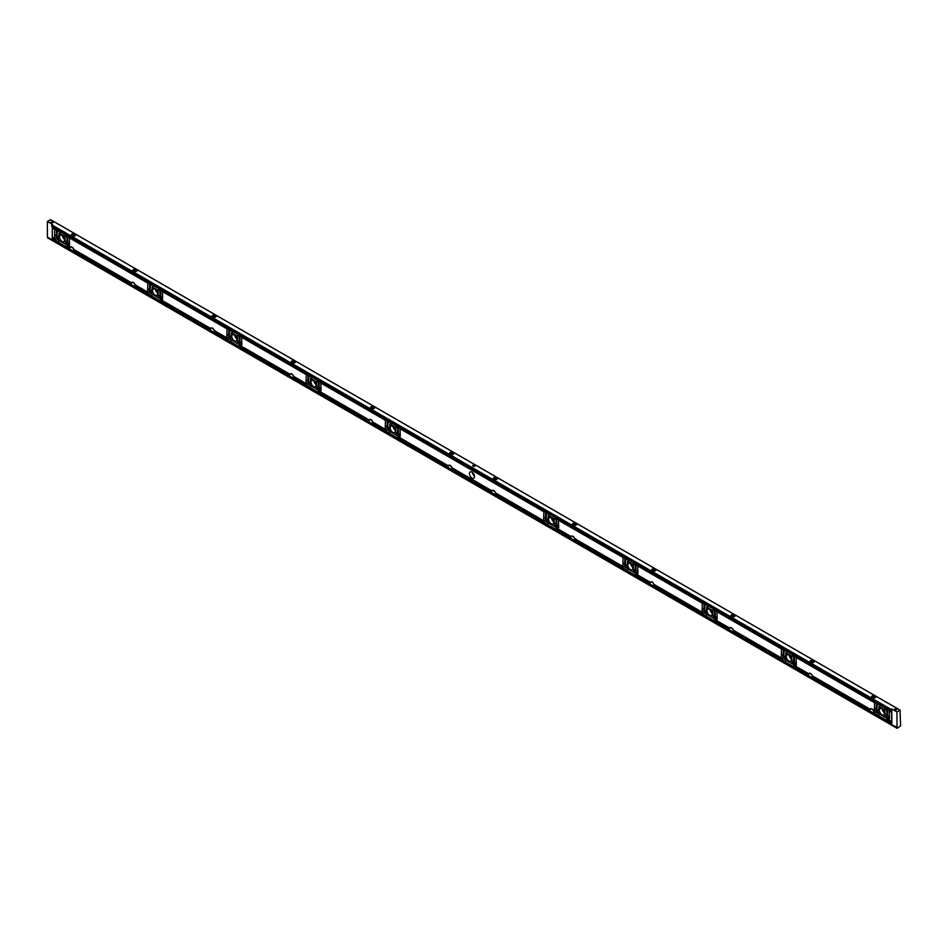 <?xml version="1.0" encoding="UTF-8"?>
<svg xmlns="http://www.w3.org/2000/svg" width="948" height="948" viewBox="0 0 948 948"><rect width="100%" height="100%" fill="white"/><g stroke="black" fill="none" stroke-linecap="round" stroke-linejoin="round"><path stroke-width="1.42" d="M900.15 715.515L900.126 710.159L896.962 711.96L891.807 708.986L890.859 709.803L890.883 710.834L891.535 710.502L891.606 724.604L897.092 727.495L897.14 728.337L900.6 725.86L900.221 715.55M793.192 655.743L794.365 656.419A1.256 0.723 -120 0 0 794.353 656.573L794.554 663.197A2.263 1.315 60 0 1 794.08 664.299A2.263 1.315 60 0 1 792.955 664.192L784.707 659.429A2.263 1.315 60 0 1 783.107 656.585L783.309 650.198A1.256 0.723 -120 0 0 783.297 650.032L784.292 650.612A2.524 1.458 -120 0 0 783.984 651.513L783.818 657.023A1.256 0.723 -120 0 0 785.596 658.125L785.821 652.71L791.699 656.028L792.066 661.858A1.256 0.723 -120 0 0 793.843 662.818L793.677 657.094A2.524 1.458 -120 0 0 793.369 655.85L793.132 655.672A2.524 1.458 -120 0 0 791.77 654.156L785.655 650.624A2.524 1.458 -120 0 0 784.387 650.494A2.524 1.458 -120 0 0 784.292 650.565L783.178 649.961M783.226 649.973L783.143 649.901A1.256 0.723 -120 0 0 781.436 648.918L781.531 649.013A1.256 0.723 -120 0 0 781.519 649.096L781.33 655.483A4.787 2.761 -120 0 0 781.97 658.291L781.97 658.599A4.787 2.761 -120 0 0 783.96 661.123L793.464 666.61A4.787 2.761 -120 0 0 795.23 666.551A4.787 2.761 -120 0 0 795.455 666.385L795.692 666.207A4.787 2.761 -120 0 0 796.332 664.157L796.142 657.533A1.256 0.723 -120 0 0 796.13 657.438L874.601 702.752A1.256 0.723 -120 0 0 874.601 702.824L874.4 709.223A4.787 2.761 -120 0 0 875.04 712.019L875.04 712.339A4.787 2.761 -120 0 0 877.03 714.863L886.534 720.35A4.787 2.761 -120 0 0 888.3 720.29A4.787 2.761 -120 0 0 888.537 720.125L888.774 719.947A4.787 2.761 -120 0 0 889.414 717.885L889.212 711.273A1.256 0.723 -120 0 0 889.212 711.178L891.606 712.564M713.927 609.943A2.524 1.458 -120 0 0 712.564 608.426L706.438 604.883A2.524 1.458 -120 0 0 705.182 604.765A2.524 1.458 -120 0 0 705.075 604.836L705.075 604.871A2.524 1.458 -120 0 0 704.779 605.772L704.613 611.294A1.256 0.723 -120 0 0 706.39 612.396L706.615 606.969L712.683 610.63L713.915 609.92L715.065 610.595A1.256 0.723 -120 0 1 716.771 611.579L781.436 648.918L716.925 611.709A1.256 0.723 -120 0 1 716.925 611.804L717.126 618.416A4.787 2.761 -120 0 1 716.487 620.478L729.569 628.026A2.88 1.671 60 0 1 729.96 627.612A2.88 1.671 60 0 1 733.242 630.147L733.183 630.432A2.88 1.671 60 0 1 733.325 631.356L784.079 661.206M796.012 657.379L874.601 702.752L795.988 657.32A1.256 0.723 -120 0 0 794.282 656.336L793.251 655.767M796.059 657.379L874.518 702.658A1.256 0.723 -120 0 1 876.225 703.641L877.362 704.34A2.524 1.458 -120 0 0 877.066 705.241L876.9 710.763A1.256 0.723 -120 0 0 878.678 711.865L878.903 706.438L884.78 709.768L885.136 715.598A1.256 0.723 -120 0 0 886.913 716.546L886.747 710.834A2.524 1.458 -120 0 0 886.439 709.59L887.435 710.159A1.256 0.723 -120 0 0 887.435 710.313L887.624 716.937A2.263 1.315 60 0 1 887.162 718.039A2.263 1.315 60 0 1 886.025 717.92L877.789 713.169A2.263 1.315 60 0 1 876.177 710.325L876.379 703.926A1.256 0.723 -120 0 0 876.379 703.772L877.362 704.34M791.39 659.512A3.614 2.086 -120 0 0 789.814 655.874A3.614 2.086 -120 0 0 787.03 654.902A3.614 2.086 -120 0 0 787.03 659.073A3.614 2.086 -120 0 0 790.632 661.159A3.614 2.086 -120 0 0 791.39 659.512M714.045 610.026L715.148 610.69A1.256 0.723 -120 0 0 715.148 610.844L715.337 617.468A2.263 1.315 60 0 1 714.875 618.57A2.263 1.315 60 0 1 713.737 618.452L705.502 613.7A2.263 1.315 60 0 1 703.89 610.856L704.091 604.457A1.256 0.723 -120 0 0 704.091 604.303L703.973 604.231M713.986 610.014L714.152 610.109A2.524 1.458 -120 0 1 714.46 611.365L714.626 617.077A1.256 0.723 -120 0 1 712.849 616.129L714.567 615.134M704.009 604.243L703.937 604.172A1.256 0.723 -120 0 0 702.231 603.189L702.314 603.284A1.256 0.723 -120 0 0 702.314 603.355L702.113 609.754A4.787 2.761 -120 0 0 702.752 612.55L702.752 612.87A4.787 2.761 -120 0 0 704.743 615.394L714.247 620.881A4.787 2.761 -120 0 0 716.013 620.822A4.787 2.761 -120 0 0 716.25 620.656L716.487 620.478M634.828 564.297L635.895 564.913A1.256 0.723 -120 0 1 637.554 565.849L702.231 603.189L637.708 565.98A1.256 0.723 -120 0 1 637.708 566.063L637.909 572.687A4.787 2.761 -120 0 1 637.269 574.749L650.352 582.297A2.88 1.671 60 0 1 650.743 581.882A2.88 1.671 60 0 1 654.025 584.418L653.978 584.703A2.88 1.671 60 0 1 654.108 585.627L704.862 615.477M712.173 613.783A3.614 2.086 -120 0 0 710.597 610.145A3.614 2.086 -120 0 0 707.812 609.173A3.614 2.086 -120 0 0 707.812 613.344A3.614 2.086 -120 0 0 711.427 615.43A3.614 2.086 -120 0 0 712.173 613.783M712.683 610.63L712.849 616.129M634.769 564.273L635.942 564.961A1.256 0.723 -120 0 0 635.93 565.103L636.132 571.727A2.263 1.315 60 0 1 635.658 572.829A2.263 1.315 60 0 1 634.52 572.722L626.284 567.959A2.263 1.315 60 0 1 624.685 565.126L624.874 558.728A1.256 0.723 -120 0 0 624.874 558.573L625.87 559.142A2.524 1.458 -120 0 0 625.562 560.043L625.396 565.565A1.256 0.723 -120 0 0 627.173 566.667L627.54 561.252L633.276 564.57L633.631 570.388A1.256 0.723 -120 0 0 635.421 571.348L635.243 565.636A2.524 1.458 -120 0 0 634.947 564.38L634.71 564.202A2.524 1.458 -120 0 0 633.347 562.685L627.232 559.154A2.524 1.458 -120 0 0 625.964 559.036A2.524 1.458 -120 0 0 625.87 559.095L624.72 558.443A1.256 0.723 -120 0 0 623.014 557.46L623.109 557.543A1.256 0.723 -120 0 0 623.097 557.625L622.895 564.024A4.787 2.761 -120 0 0 623.547 566.821L623.535 567.129A4.787 2.761 -120 0 0 625.538 569.653L635.042 575.14A4.787 2.761 -120 0 0 636.807 575.081A4.787 2.761 -120 0 0 637.032 574.926L637.269 574.749M555.623 518.568L556.677 519.172A1.256 0.723 -120 0 1 558.348 520.12L623.061 557.495L558.49 520.239A1.256 0.723 -120 0 1 558.502 520.334L558.692 526.958A4.787 2.761 -120 0 1 558.052 529.008L571.134 536.568A2.88 1.671 60 0 1 571.537 536.153A2.88 1.671 60 0 1 574.808 538.689L574.761 538.974A2.88 1.671 60 0 1 574.903 539.898L625.656 569.748M624.803 558.502L625.87 559.095M632.956 568.042A3.614 2.086 -120 0 0 631.38 564.404A3.614 2.086 -120 0 0 628.595 563.444A3.614 2.086 -120 0 0 628.595 567.615A3.614 2.086 -120 0 0 632.209 569.701A3.614 2.086 -120 0 0 632.956 568.042M555.552 518.544L556.725 519.22A1.256 0.723 -120 0 0 556.725 519.374L556.914 525.998A2.263 1.315 60 0 1 556.452 527.1A2.263 1.315 60 0 1 555.315 526.993L547.067 522.23A2.263 1.315 60 0 1 545.467 519.386L545.669 512.998A1.256 0.723 -120 0 0 545.657 512.832L546.652 513.413A2.524 1.458 -120 0 0 546.356 514.314L546.178 519.824A1.256 0.723 -120 0 0 547.968 520.926L548.181 515.511L554.059 518.829L554.426 524.659A1.256 0.723 -120 0 0 556.203 525.619L556.038 519.895A2.524 1.458 -120 0 0 555.729 518.651L555.492 518.473A2.524 1.458 -120 0 0 554.13 516.956L548.015 513.425A2.524 1.458 -120 0 0 546.759 513.295A2.524 1.458 -120 0 0 546.652 513.366L545.515 512.702A1.256 0.723 -120 0 0 543.808 511.719L543.891 511.813A1.256 0.723 -120 0 0 543.879 511.896L543.69 518.283A4.787 2.761 -120 0 0 544.33 521.092L544.33 521.4A4.787 2.761 -120 0 0 546.321 523.924L555.824 529.411A4.787 2.761 -120 0 0 557.59 529.351A4.787 2.761 -120 0 0 557.815 529.185L558.052 529.008M317.864 381.274A2.524 1.458 -120 0 0 316.49 379.757L310.375 376.226A2.524 1.458 -120 0 0 309.119 376.095A2.524 1.458 -120 0 0 309.012 376.166L309.012 376.214A2.524 1.458 -120 0 0 308.716 377.114L308.538 382.625A1.256 0.723 -120 0 0 310.328 383.727L310.541 378.311L316.62 381.973L317.853 381.262L319.002 381.937A1.256 0.723 -120 0 1 320.708 382.921L385.374 420.26A1.256 0.723 -120 0 1 387.08 421.244L388.23 421.919A2.524 1.458 -120 0 1 388.325 421.836A2.524 1.458 -120 0 1 389.592 421.955L395.707 425.486A2.524 1.458 -120 0 1 397.07 427.003L398.207 427.666A1.256 0.723 -120 0 1 399.914 428.65L543.808 511.719L400.068 428.78A1.256 0.723 -120 0 1 400.08 428.863L400.269 435.488A4.787 2.761 -120 0 1 399.629 437.549L448.179 465.883A2.88 1.671 -120 0 0 448.037 466.653L448.155 467.625M546.641 513.401L545.515 512.702L546.652 513.366M553.75 522.312A3.614 2.086 -120 0 0 552.174 518.674A3.614 2.086 -120 0 0 549.39 517.703A3.614 2.086 -120 0 0 549.39 521.874A3.614 2.086 -120 0 0 553.004 523.96A3.614 2.086 -120 0 0 553.75 522.312M491.609 492.356L452.113 469.011A2.88 1.671 -120 0 0 451.983 468.087L452.03 467.802A2.88 1.671 -120 0 0 448.76 465.267A2.88 1.671 -120 0 0 448.357 465.681M491.728 492.77L491.609 491.811A2.88 1.671 60 0 1 491.739 491.04L491.929 490.827A2.88 1.671 60 0 1 492.32 490.424A2.88 1.671 60 0 1 495.603 492.948L495.543 493.233A2.88 1.671 60 0 1 495.686 494.157L546.439 524.007M471.986 478.053A3.614 2.086 60 0 1 469.616 474.865A3.614 2.086 60 0 1 470.172 471.974A3.614 2.086 60 0 1 473.787 474.059A3.614 2.086 60 0 1 473.787 478.23A3.614 2.086 60 0 1 471.986 478.053M149.523 284.104L150.59 284.744A2.524 1.458 -120 0 0 150.294 285.644L150.116 291.166A1.256 0.723 -120 0 0 151.905 292.268L152.118 286.841L158.198 290.503L159.43 289.804A2.524 1.458 -120 0 0 158.067 288.287L151.953 284.756A2.524 1.458 -120 0 0 150.685 284.637A2.524 1.458 -120 0 0 150.59 284.696L149.452 284.044A1.256 0.723 -120 0 0 147.746 283.061L147.829 283.144A1.256 0.723 -120 0 0 147.817 283.227L147.627 289.626A4.787 2.761 -120 0 0 148.267 292.422L148.267 292.731A4.787 2.761 -120 0 0 150.258 295.255L159.762 300.741A4.787 2.761 -120 0 0 161.527 300.682A4.787 2.761 -120 0 0 161.752 300.528L161.989 300.35A4.787 2.761 -120 0 0 162.629 298.288L162.44 291.664A1.256 0.723 -120 0 0 162.428 291.581L227.034 328.885A1.256 0.723 -120 0 0 227.034 328.956L226.833 335.355A4.787 2.761 -120 0 0 227.473 338.152L227.473 338.472A4.787 2.761 -120 0 0 229.475 340.996L238.979 346.482A4.787 2.761 -120 0 0 240.733 346.423A4.787 2.761 -120 0 0 240.97 346.257L241.207 346.079A4.787 2.761 -120 0 0 241.847 344.017L241.645 337.405A1.256 0.723 -120 0 0 241.645 337.31L306.251 374.614A1.256 0.723 -120 0 0 306.251 374.697L306.05 381.084A4.787 2.761 -120 0 0 306.69 383.893L306.69 384.201A4.787 2.761 -120 0 0 308.681 386.725L318.184 392.211A4.787 2.761 -120 0 0 319.95 392.152A4.787 2.761 -120 0 0 320.187 391.986L320.424 391.808A4.787 2.761 -120 0 0 321.064 389.758L320.862 383.134A1.256 0.723 -120 0 0 320.862 383.039L385.469 420.343A1.256 0.723 -120 0 0 385.457 420.426L385.267 426.825A4.787 2.761 -120 0 0 385.907 429.622L385.907 429.93A4.787 2.761 -120 0 0 387.898 432.454L397.402 437.94A4.787 2.761 -120 0 0 399.167 437.881A4.787 2.761 -120 0 0 399.392 437.727L399.629 437.549M147.781 283.096L69.358 237.841A1.256 0.723 60 0 1 69.358 237.936L69.559 244.548A4.787 2.761 60 0 1 68.92 246.61L68.683 246.788A4.787 2.761 60 0 1 68.446 246.954A4.787 2.761 60 0 1 66.692 247.013L57.188 241.527A4.787 2.761 60 0 1 55.185 239.003L55.185 238.683A4.787 2.761 60 0 1 54.546 235.886L54.747 229.487A1.256 0.723 60 0 1 54.747 229.416L54.664 229.321A1.256 0.723 60 0 1 56.37 230.305L57.508 230.968A2.524 1.458 60 0 1 57.615 230.897A2.524 1.458 60 0 1 58.871 231.016L64.997 234.559A2.524 1.458 60 0 1 66.36 236.076L67.498 236.727A1.256 0.723 60 0 1 69.204 237.711L147.758 283.096M228.741 329.845L229.807 330.473A2.524 1.458 -120 0 0 229.499 331.373L229.333 336.896A1.256 0.723 -120 0 0 231.111 337.998L231.336 332.57L237.403 336.232L238.647 335.545A2.524 1.458 -120 0 0 237.284 334.028L231.158 330.485A2.524 1.458 -120 0 0 229.902 330.366A2.524 1.458 -120 0 0 229.795 330.437L228.658 329.774A1.256 0.723 -120 0 0 226.951 328.79L162.286 291.451A1.256 0.723 -120 0 0 160.579 290.467L160.662 290.562A1.256 0.723 -120 0 0 160.65 290.704L160.852 297.328A2.263 1.315 60 0 1 160.378 298.43A2.263 1.315 60 0 1 159.252 298.324L151.005 293.56A2.263 1.315 60 0 1 149.405 290.728L149.606 284.329A1.256 0.723 -120 0 0 149.594 284.175L150.59 284.744M159.43 289.804L159.667 289.981A2.524 1.458 -120 0 1 159.975 291.237L160.141 296.949A1.256 0.723 -120 0 1 158.363 295.989L160.082 294.994M226.999 328.838L162.357 291.522L226.963 328.838M131.191 284.27L73.873 250.639A2.88 1.671 -120 0 0 73.743 249.715L73.79 249.431A2.88 1.671 -120 0 0 70.519 246.895A2.88 1.671 -120 0 0 70.116 247.309L69.939 247.511A2.88 1.671 -120 0 0 69.796 248.281L69.915 249.241M150.377 295.349L135.268 286.083A2.88 1.671 -120 0 0 135.126 285.158L135.185 284.874A2.88 1.671 -120 0 0 131.902 282.338A2.88 1.671 -120 0 0 131.511 282.753L131.322 282.954A2.88 1.671 -120 0 0 131.191 283.725L131.31 284.684M229.594 341.079L214.485 331.812A2.88 1.671 -120 0 0 214.343 330.888L214.39 330.603A2.88 1.671 -120 0 0 211.12 328.067A2.88 1.671 -120 0 0 210.717 328.482L210.539 328.683A2.88 1.671 -120 0 0 210.397 329.454L210.515 330.425M309.001 376.202L307.875 375.503A1.256 0.723 -120 0 0 306.168 374.519L241.491 337.18A1.256 0.723 -120 0 0 239.785 336.196L239.88 336.291A1.256 0.723 -120 0 0 239.868 336.445L240.069 343.069A2.263 1.315 60 0 1 239.595 344.171A2.263 1.315 60 0 1 238.458 344.053L230.222 339.301A2.263 1.315 60 0 1 228.622 336.457L228.812 330.058A1.256 0.723 -120 0 0 228.812 329.904L229.807 330.473M238.647 335.545L238.884 335.722A2.524 1.458 -120 0 1 239.18 336.967L239.358 342.678A1.256 0.723 -120 0 1 237.569 341.73L239.299 340.735M241.527 337.239L306.251 374.614L241.574 337.251M157.688 293.643A3.614 2.086 -120 0 0 156.112 290.005A3.614 2.086 -120 0 0 153.327 289.045A3.614 2.086 -120 0 0 153.327 293.216A3.614 2.086 -120 0 0 156.941 295.302A3.614 2.086 -120 0 0 157.688 293.643M158.198 290.503L158.363 295.989M308.799 386.808L293.69 377.541A2.88 1.671 -120 0 0 293.56 376.617L293.607 376.332A2.88 1.671 -120 0 0 290.325 373.796A2.88 1.671 -120 0 0 289.934 374.211L289.744 374.424A2.88 1.671 -120 0 0 289.614 375.183L289.733 376.155M317.983 381.369L319.085 382.02A1.256 0.723 -120 0 0 319.085 382.174L319.275 388.799A2.263 1.315 60 0 1 318.812 389.901A2.263 1.315 60 0 1 317.675 389.794L309.439 385.03A2.263 1.315 60 0 1 307.827 382.186L308.029 375.799A1.256 0.723 -120 0 0 308.017 375.633L309.012 376.214M319.038 381.973L318.09 381.452A2.524 1.458 -120 0 1 318.398 382.696L318.564 388.419A1.256 0.723 -120 0 1 316.786 387.459L318.504 386.464M385.421 420.296L320.779 382.98M236.893 339.384A3.614 2.086 -120 0 0 235.317 335.746A3.614 2.086 -120 0 0 232.533 334.774A3.614 2.086 -120 0 0 232.533 338.946A3.614 2.086 -120 0 0 236.147 341.031A3.614 2.086 -120 0 0 236.893 339.384M237.403 336.232L237.569 341.73M388.016 432.549L372.908 423.282A2.88 1.671 -120 0 0 372.765 422.346L372.825 422.073A2.88 1.671 -120 0 0 369.542 419.537A2.88 1.671 -120 0 0 369.151 419.952L368.962 420.154A2.88 1.671 -120 0 0 368.831 420.924L368.95 421.884M398.255 427.714L398.302 427.761A1.256 0.723 -120 0 0 398.29 427.904L398.492 434.528A2.263 1.315 60 0 1 398.018 435.63A2.263 1.315 60 0 1 396.892 435.523L388.644 430.759A2.263 1.315 60 0 1 387.045 427.927L387.246 421.528A1.256 0.723 -120 0 0 387.234 421.374L388.23 421.943A2.524 1.458 -120 0 0 387.922 422.844L387.756 428.366A1.256 0.723 -120 0 0 389.533 429.468L389.901 424.052L395.636 427.37L395.991 433.189A1.256 0.723 -120 0 0 397.781 434.148L397.603 428.437A2.524 1.458 -120 0 0 397.307 427.181L397.188 427.098M316.111 385.113A3.614 2.086 -120 0 0 314.535 381.475A3.614 2.086 -120 0 0 311.75 380.504A3.614 2.086 -120 0 0 311.75 384.675A3.614 2.086 -120 0 0 315.364 386.76A3.614 2.086 -120 0 0 316.111 385.113M316.62 381.973L316.786 387.459M808.573 675.711L808.454 674.739A2.88 1.671 60 0 1 808.597 673.969L808.774 673.767A2.88 1.671 60 0 1 809.177 673.353A2.88 1.671 60 0 1 812.448 675.888L812.4 676.173A2.88 1.671 60 0 1 812.531 677.097L869.968 711.154M877.149 714.946L873.926 712.54A2.88 1.671 -120 0 0 873.783 711.616L873.843 711.332A2.88 1.671 -120 0 0 870.56 708.796A2.88 1.671 -120 0 0 870.169 709.211L869.98 709.412A2.88 1.671 -120 0 0 869.849 710.182L812.531 677.619M733.325 631.889L784.624 661.538L786.496 660.46M796.332 664.406A4.787 2.761 60 0 1 796.237 664.347L792.86 666.302L808.454 675.26L793.358 666.562M869.968 710.822L812.649 677.725L812.649 678.507A1.173 0.675 60 0 1 812.531 678.946L869.612 711.901L812.555 678.958M808.573 675.379L733.444 631.996L733.444 632.778A1.173 0.675 60 0 1 733.314 633.217L808.229 676.457L733.337 633.228M654.108 586.16L705.407 615.809L707.279 614.731M729.368 629.97L729.249 629.01A2.88 1.671 60 0 1 729.379 628.24L729.569 628.026M717.126 618.665A4.787 2.761 60 0 1 717.02 618.617L713.643 620.561L729.249 629.531L714.14 620.833M729.368 629.638L654.227 586.267L654.227 587.049A1.173 0.675 60 0 1 654.108 587.476L729.012 630.728L654.132 587.487M574.903 540.419L626.19 570.08L628.062 568.99M650.15 584.241L650.032 583.269A2.88 1.671 60 0 1 650.162 582.51L650.352 582.297M637.909 572.936A4.787 2.761 60 0 1 637.814 572.876L634.437 574.832L650.032 583.802M650.15 583.909L575.021 540.526L575.021 541.308A1.173 0.675 60 0 1 574.891 541.746L649.89 585.082M495.686 494.69L546.984 524.339L548.856 523.26M570.933 538.511L570.815 537.54A2.88 1.671 60 0 1 570.957 536.769L571.134 536.568M558.704 527.207A4.787 2.761 60 0 1 558.597 527.147L555.22 529.103L570.815 538.061M570.933 538.18L495.804 494.797L495.804 495.579A1.173 0.675 60 0 1 495.686 496.017L570.684 539.353M452.137 470.872L491.372 493.529L452.113 470.86A1.173 0.675 -120 0 0 452.232 470.421L452.232 469.639L491.728 492.439M135.268 286.604L150.922 295.681L152.794 294.591M162.629 298.537A4.787 2.761 60 0 1 162.535 298.478L159.157 300.433L210.397 329.987M210.266 331.267L135.268 287.931A1.173 0.675 -120 0 0 135.386 287.493L135.386 286.711L210.515 330.094M214.485 332.333L230.127 341.41L231.999 340.332M241.847 344.266A4.787 2.761 60 0 1 241.752 344.219L238.375 346.162L289.614 375.716M213.667 333.234L214.118 333.506A1.173 0.675 -120 0 0 214.509 333.613L214.473 333.66A1.173 0.675 -120 0 0 214.603 333.234L214.603 332.44L289.733 375.823M293.69 378.074L309.344 387.139L311.217 386.061M321.064 390.007A4.787 2.761 60 0 1 320.957 389.948L317.58 391.903L368.831 421.445L318.078 392.164M292.885 378.975L293.335 379.236A1.173 0.675 -120 0 0 293.714 379.354L293.69 379.39A1.173 0.675 -120 0 0 293.809 378.963L293.809 378.181L368.95 421.552M372.908 423.803L388.55 432.881L390.434 431.79M400.269 435.736A4.787 2.761 60 0 1 400.175 435.677L396.797 437.632L448.037 467.174L397.283 437.905M372.92 425.142L447.811 468.371L372.896 425.131A1.173 0.675 -120 0 0 373.026 424.692L373.026 423.91L448.155 467.293M889.141 711.119L889.058 711.047A1.256 0.723 -120 0 0 887.352 710.064L886.214 709.412A2.524 1.458 -120 0 0 884.851 707.895L878.725 704.352A2.524 1.458 -120 0 0 877.469 704.234A2.524 1.458 -120 0 0 877.362 704.305L876.308 703.712M879.353 710.301A3.614 2.086 60 0 1 880.1 708.642A3.614 2.086 60 0 1 883.714 710.727A3.614 2.086 60 0 1 883.714 714.899A3.614 2.086 60 0 1 880.929 713.927A3.614 2.086 60 0 1 879.353 710.301M57.307 241.61L52.235 238.659L52.353 228.018M69.796 248.803L66.087 246.693L69.465 244.75A4.787 2.761 -120 0 0 69.559 244.797M59.712 240.863L57.84 241.941L52.235 238.659M57.52 231.004L56.525 230.435A1.256 0.723 60 0 1 56.525 230.589L56.335 236.988A2.263 1.315 -120 0 0 57.935 239.832L66.17 244.584A2.263 1.315 -120 0 0 67.308 244.703A2.263 1.315 -120 0 0 67.782 243.6L67.581 236.976A1.256 0.723 60 0 1 67.581 236.822L66.597 236.242A2.524 1.458 60 0 1 66.893 237.498L67.071 243.209A1.256 0.723 60 0 1 65.282 242.261L64.926 236.431L59.049 233.101L58.823 238.529A1.256 0.723 60 0 1 57.046 237.427L57.212 231.904A2.524 1.458 60 0 1 57.52 231.004L56.453 230.376M65.116 236.763L66.479 236.159M67.545 236.775L66.36 236.076M52.353 228.03L54.747 229.416L52.259 227.97L52.235 226.643M52.259 227.97L54.664 229.321L52.235 227.911M59.499 236.964A3.614 2.086 60 0 1 60.245 235.305A3.614 2.086 60 0 1 63.86 237.391A3.614 2.086 60 0 1 63.86 241.562A3.614 2.086 60 0 1 61.075 240.591A3.614 2.086 60 0 1 59.499 236.964M395.328 430.842A3.614 2.086 -120 0 0 393.74 427.204A3.614 2.086 -120 0 0 390.955 426.245A3.614 2.086 -120 0 0 390.955 430.416A3.614 2.086 -120 0 0 394.569 432.501A3.614 2.086 -120 0 0 395.328 430.842M73.067 252.061L73.517 252.322A1.173 0.675 -120 0 0 73.908 252.441L73.873 252.488A1.173 0.675 -120 0 0 73.991 252.049L73.991 251.267L131.31 284.353M69.654 250.094L52.377 240.105L69.571 249.999L52.377 240.105L52.353 238.766L69.915 248.909M890.883 710.834L51.619 226.288L52.555 224.439L47.4 221.465L47.4 237.059L52.353 239.927M889.414 718.134A4.787 2.761 60 0 1 889.319 718.086L885.93 720.03L891.487 723.206L886.427 720.302M873.926 713.062L877.694 715.278L879.566 714.2M873.949 714.401L891.606 724.604L873.926 714.389A1.173 0.675 -120 0 0 874.044 713.951L874.044 713.169L891.606 723.312M812.566 678.898A1.173 0.675 60 0 1 812.175 678.792L811.725 678.519M733.349 633.169A1.173 0.675 60 0 1 732.97 633.051L732.508 632.79M654.132 587.428A1.173 0.675 60 0 1 653.753 587.322L653.302 587.061M574.926 541.699A1.173 0.675 60 0 1 574.535 541.592L574.085 541.32M495.709 495.97A1.173 0.675 60 0 1 495.33 495.851L494.868 495.591M451.307 470.433L451.758 470.706A1.173 0.675 -120 0 0 452.149 470.812M372.09 424.704L372.552 424.965A1.173 0.675 -120 0 0 372.931 425.083M134.45 287.505L134.912 287.765A1.173 0.675 -120 0 0 135.291 287.884M47.554 237.154L897.116 728.277L47.554 237.794M873.108 713.962L873.57 714.235A1.173 0.675 -120 0 0 873.949 714.342M796.237 664.347L795.123 663.707M889.319 718.086L888.193 717.435M68.339 244.098L69.465 244.75M162.535 298.478L161.421 297.838M241.752 344.219L240.626 343.567M320.957 389.948L319.843 389.308M400.175 435.677L399.061 435.037M558.597 527.147L557.483 526.507M637.814 572.876L636.7 572.236M717.02 618.617L715.906 617.966M50.588 219.723L47.4 221.465M810.753 662.249A2.133 1.232 180 0 1 810.125 661.384A2.133 1.232 180 0 1 812.258 660.152A2.133 1.232 180 0 1 814.391 661.384A2.133 1.232 180 0 1 813.076 662.522A2.133 1.232 180 0 1 810.753 662.249M731.536 616.52A2.133 1.232 180 0 1 730.92 615.655A2.133 1.232 180 0 1 733.041 614.423A2.133 1.232 180 0 1 735.174 615.655A2.133 1.232 180 0 1 733.859 616.793A2.133 1.232 180 0 1 731.536 616.52M652.331 570.791A2.133 1.232 180 0 1 651.703 569.914A2.133 1.232 180 0 1 653.836 568.693A2.133 1.232 180 0 1 655.957 569.914A2.133 1.232 180 0 1 654.641 571.052A2.133 1.232 180 0 1 652.331 570.791M573.113 525.05A2.133 1.232 180 0 1 572.497 524.185A2.133 1.232 180 0 1 574.618 522.952A2.133 1.232 180 0 1 576.751 524.185A2.133 1.232 180 0 1 575.436 525.322A2.133 1.232 180 0 1 573.113 525.05M493.908 479.321A2.133 1.232 180 0 1 493.28 478.456A2.133 1.232 180 0 1 495.413 477.223A2.133 1.232 180 0 1 497.534 478.456A2.133 1.232 180 0 1 496.219 479.593A2.133 1.232 180 0 1 493.908 479.321M133.49 271.235A2.133 1.232 180 0 1 132.862 270.37A2.133 1.232 180 0 1 134.995 269.137A2.133 1.232 180 0 1 137.116 270.37A2.133 1.232 180 0 1 135.801 271.507A2.133 1.232 180 0 1 133.49 271.235M212.696 316.976A2.133 1.232 180 0 1 212.079 316.099A2.133 1.232 180 0 1 214.201 314.866A2.133 1.232 180 0 1 216.334 316.099A2.133 1.232 180 0 1 215.018 317.236A2.133 1.232 180 0 1 212.696 316.976M291.913 362.705A2.133 1.232 180 0 1 291.285 361.84A2.133 1.232 180 0 1 293.418 360.607A2.133 1.232 180 0 1 295.539 361.84A2.133 1.232 180 0 1 294.224 362.966A2.133 1.232 180 0 1 291.913 362.705M371.118 408.434A2.133 1.232 180 0 1 370.502 407.569A2.133 1.232 180 0 1 372.623 406.337A2.133 1.232 180 0 1 374.756 407.569A2.133 1.232 180 0 1 373.441 408.707A2.133 1.232 180 0 1 371.118 408.434M450.336 454.163A2.133 1.232 180 0 1 449.708 453.298A2.133 1.232 180 0 1 451.841 452.066A2.133 1.232 180 0 1 453.974 453.298A2.133 1.232 180 0 1 452.658 454.436A2.133 1.232 180 0 1 450.336 454.163M872.148 697.692A2.133 1.232 180 0 1 871.52 696.827A2.133 1.232 180 0 1 873.653 695.595A2.133 1.232 180 0 1 875.774 696.827A2.133 1.232 180 0 1 874.459 697.965A2.133 1.232 180 0 1 872.148 697.692M72.095 235.791A2.133 1.232 180 0 1 71.467 234.926A2.133 1.232 180 0 1 73.6 233.694A2.133 1.232 180 0 1 75.733 234.926A2.133 1.232 180 0 1 74.418 236.064A2.133 1.232 180 0 1 72.095 235.791M53.041 222.626A1.209 0.699 180 0 1 50.991 222.128A1.209 0.699 180 0 1 53.041 222.626M896.654 709.685A1.209 0.699 180 0 1 894.604 709.187A1.209 0.699 180 0 1 896.654 709.685M473.147 466.155A1.209 0.699 180 0 1 474 464.958A1.209 0.699 180 0 1 474.462 466.298A1.209 0.699 180 0 1 473.147 466.155M51.749 226.371L891.013 710.905L51.749 226.371M896.962 727.554L896.962 711.96M472.388 472.424A3.614 2.086 -120 0 0 474.498 476.086M882.315 709.092A3.614 2.086 -120 0 0 884.425 712.754M62.461 235.756A3.614 2.086 -120 0 0 64.571 239.417M395.292 430.356A3.614 2.086 60 0 1 393.171 426.695M316.075 384.615A3.614 2.086 60 0 1 313.966 380.966M236.858 338.886A3.614 2.086 60 0 1 234.749 335.225M157.652 293.157A3.614 2.086 60 0 1 155.543 289.496M553.715 521.815A3.614 2.086 60 0 1 551.606 518.165M632.932 567.556A3.614 2.086 60 0 1 630.811 563.894M712.138 613.285A3.614 2.086 60 0 1 710.028 609.623M791.355 659.014A3.614 2.086 60 0 1 789.246 655.364M891.807 708.986L891.807 724.58M73.233 235.922L73.529 234.997L73.529 235.957M74.098 235.886L74.098 235.08L74.382 235.744M74.311 234.974L72.889 235.791L74.311 234.974M75.425 235.554A1.849 1.067 0 0 0 74.904 234.63A1.849 1.067 0 0 0 72.297 234.63A1.849 1.067 0 0 0 71.775 235.554M74.939 234.654A1.955 1.138 180 0 1 74.987 234.677L74.987 234.677A1.955 1.138 180 0 1 75.556 235.412M71.645 235.412A1.955 1.138 180 0 1 72.214 234.677A1.955 1.138 180 0 1 72.249 234.654M72.901 235.791L72.901 234.997M73.849 235.945L73.849 234.855M451.473 454.293L451.769 453.369L451.769 454.341M452.338 454.27L452.338 453.464L452.623 454.128M451.177 454.199L452.551 453.345L451.058 453.654M453.665 453.938A1.849 1.067 0 0 0 453.144 453.002A1.849 1.067 0 0 0 450.537 453.002A1.849 1.067 0 0 0 450.016 453.938M453.191 453.026A1.955 1.138 180 0 1 453.227 453.049L453.227 453.049A1.955 1.138 180 0 1 453.796 453.784M449.885 453.784A1.955 1.138 180 0 1 450.454 453.049A1.955 1.138 180 0 1 450.49 453.026L450.537 453.002M452.101 454.317L452.101 453.227M495.034 479.451L495.342 478.527L495.342 479.487M495.899 479.415L495.899 478.61L496.195 479.273M495.034 478.574L494.714 479.321L496.124 478.503L494.536 478.989M497.226 479.084A1.849 1.067 0 0 0 496.716 478.159A1.849 1.067 0 0 0 494.098 478.159A1.849 1.067 0 0 0 493.588 479.084M496.752 478.183A1.955 1.138 180 0 1 496.788 478.207L496.788 478.207A1.955 1.138 180 0 1 497.368 478.941M493.446 478.941A1.955 1.138 180 0 1 494.026 478.207A1.955 1.138 180 0 1 494.062 478.183M495.662 479.475L495.662 478.373M872.99 697.728L874.364 696.875L872.859 697.621M873.274 697.823L873.582 696.899L873.582 697.87M874.139 697.787L874.139 696.993L874.364 697.692M875.466 697.467A1.849 1.067 0 0 0 874.957 696.531A1.849 1.067 0 0 0 872.338 696.531A1.849 1.067 0 0 0 871.828 697.467M874.992 696.555A1.955 1.138 180 0 1 875.04 696.579L875.04 696.579A1.955 1.138 180 0 1 875.608 697.313M871.686 697.313A1.955 1.138 180 0 1 872.267 696.579A1.955 1.138 180 0 1 872.302 696.555M872.954 697.704L872.954 696.899M873.902 697.846L873.902 696.756M495.804 495.057L494.583 495.591L491.04 493.173A2.797 1.612 60 0 1 491.005 493.055L495.283 494.939A2.797 1.612 60 0 1 495.247 495.069L495.579 494.88A2.797 1.612 60 0 0 494.749 491.728A2.797 1.612 60 0 0 492.308 490.637L492.913 490.282M495.129 494.939L491.005 493.055M492.308 490.637A2.797 1.612 60 0 0 491.822 492.711L491.621 492.83M491.04 493.173L494.785 495.33M495.283 494.939L494.287 494.37M491.822 492.711L495.579 494.88M491.242 492.699L492.439 493.304M491.123 492.77L495.01 495.01M874.044 713.429L872.835 713.962L869.28 711.545A2.797 1.612 60 0 1 869.245 711.438L873.523 713.323A2.797 1.612 60 0 1 873.487 713.453L873.819 713.251A2.797 1.612 60 0 0 873.926 712.588A2.797 1.612 60 0 0 872.705 709.768A2.797 1.612 60 0 0 870.548 709.009L871.165 708.666M873.369 713.311L869.245 711.438M870.548 709.009A2.797 1.612 60 0 0 870.074 711.083L869.861 711.201M869.28 711.545L873.025 713.714M873.523 713.323L872.539 712.742M870.074 711.083L873.819 713.251M869.494 711.071L870.679 711.675M869.363 711.142L873.25 713.382M452.232 469.9L451.023 470.433L447.468 468.016A2.797 1.612 60 0 1 447.444 467.909L451.722 469.793A2.797 1.612 60 0 1 451.675 469.924L452.018 469.722A2.797 1.612 60 0 0 451.177 466.57A2.797 1.612 60 0 0 448.736 465.492L449.352 465.136M451.556 469.781L447.444 467.909M448.736 465.492A2.797 1.612 60 0 0 448.262 467.565L448.06 467.672M447.468 468.016L451.224 470.184M451.722 469.793L450.727 469.213M448.262 467.565L452.018 469.722M447.681 467.542L448.878 468.146M447.563 467.613L451.438 469.853M73.991 251.528L72.783 252.061L69.228 249.644A2.797 1.612 60 0 1 69.204 249.525L73.482 251.41A2.797 1.612 60 0 1 73.434 251.54L73.778 251.35A2.797 1.612 60 0 0 72.937 248.198A2.797 1.612 60 0 0 70.496 247.108L71.112 246.753M73.316 251.41L69.204 249.525M70.496 247.108A2.797 1.612 60 0 0 70.022 249.182L69.82 249.3M69.228 249.644L72.984 251.812M73.482 251.41L72.486 250.841M70.022 249.182L73.778 251.35M69.441 249.17L70.638 249.774M69.323 249.241L73.197 251.481M574.251 525.18L574.547 524.256L574.547 525.228M575.116 525.156L575.116 524.351L575.4 525.014M575.329 524.232L573.907 525.05L575.329 524.232M576.443 524.825A1.849 1.067 0 0 0 575.922 523.889A1.849 1.067 0 0 0 573.315 523.889A1.849 1.067 0 0 0 572.793 524.825M575.969 523.912A1.955 1.138 180 0 1 576.005 523.936L576.005 523.936A1.955 1.138 180 0 1 576.574 524.671M572.663 524.671A1.955 1.138 180 0 1 573.232 523.936A1.955 1.138 180 0 1 573.279 523.912L573.232 523.936M573.919 525.062L573.919 524.256M574.879 525.204L574.879 524.114M653.456 570.921L653.765 569.997L653.765 570.957M654.321 570.886L654.321 570.08L654.618 570.743M654.547 569.961L653.125 570.791L654.547 569.961M655.66 570.554A1.849 1.067 0 0 0 655.139 569.618A1.849 1.067 0 0 0 652.52 569.618A1.849 1.067 0 0 0 652.011 570.554M655.175 569.641A1.955 1.138 180 0 1 655.222 569.665L655.222 569.665A1.955 1.138 180 0 1 655.791 570.4M651.88 570.4A1.955 1.138 180 0 1 652.449 569.665A1.955 1.138 180 0 1 652.485 569.641M653.136 570.791L653.136 569.997M654.084 570.945L654.084 569.843M732.674 616.65L732.97 615.726L732.97 616.686M733.539 616.615L733.539 615.809L733.764 616.52M732.389 616.555L733.764 615.702L732.259 616.01M734.866 616.283A1.849 1.067 0 0 0 734.356 615.359A1.849 1.067 0 0 0 731.738 615.359A1.849 1.067 0 0 0 731.228 616.283M734.392 615.382A1.955 1.138 180 0 1 734.427 615.406L734.427 615.406A1.955 1.138 180 0 1 735.008 616.141M731.086 616.141A1.955 1.138 180 0 1 731.655 615.406A1.955 1.138 180 0 1 731.702 615.382M733.302 616.674L733.302 615.572M811.891 662.379L812.187 661.455L812.187 662.427M812.756 662.356L812.756 661.55L813.04 662.214M811.595 662.285L812.969 661.431L811.476 661.74M814.083 662.024A1.849 1.067 0 0 0 813.562 661.088A1.849 1.067 0 0 0 810.955 661.088A1.849 1.067 0 0 0 810.433 662.024M813.609 661.111A1.955 1.138 180 0 1 813.645 661.135L813.645 661.135A1.955 1.138 180 0 1 814.214 661.87M810.303 661.87A1.955 1.138 180 0 1 810.872 661.135A1.955 1.138 180 0 1 810.907 661.111L810.955 661.088M812.519 662.403L812.519 661.313M372.256 408.564L372.552 407.64L372.552 408.6M373.121 408.529L373.121 407.723L373.346 408.434M371.971 408.469L373.346 407.616L371.841 407.924M374.448 408.197A1.849 1.067 0 0 0 373.939 407.273A1.849 1.067 0 0 0 371.32 407.273A1.849 1.067 0 0 0 370.81 408.197M373.974 407.296A1.955 1.138 180 0 1 374.01 407.32L374.01 407.32A1.955 1.138 180 0 1 374.59 408.055M370.668 408.055A1.955 1.138 180 0 1 371.237 407.32A1.955 1.138 180 0 1 371.284 407.296M372.884 408.588L372.884 407.498M293.039 362.835L293.347 361.911L293.347 362.871M293.904 362.8L293.904 361.994L294.2 362.657M294.129 361.875L292.707 362.705L294.129 361.875M295.243 362.468A1.849 1.067 0 0 0 294.721 361.532A1.849 1.067 0 0 0 292.103 361.532A1.849 1.067 0 0 0 291.593 362.468M294.757 361.555A1.955 1.138 180 0 1 294.804 361.579L294.804 361.579A1.955 1.138 180 0 1 295.373 362.314M291.463 362.314A1.955 1.138 180 0 1 292.031 361.579A1.955 1.138 180 0 1 292.067 361.555M292.719 362.705L292.719 361.911M293.667 362.859L293.667 361.757M213.833 317.094L214.13 316.17L214.13 317.142M214.698 317.07L214.698 316.265L214.983 316.928M214.912 316.146L213.49 316.976L214.912 316.146M216.026 316.739A1.849 1.067 0 0 0 215.504 315.803A1.849 1.067 0 0 0 212.897 315.803A1.849 1.067 0 0 0 212.376 316.739M215.552 315.826A1.955 1.138 180 0 1 215.587 315.85L215.587 315.85A1.955 1.138 180 0 1 216.156 316.585M212.245 316.585A1.955 1.138 180 0 1 212.814 315.85A1.955 1.138 180 0 1 212.862 315.826L212.814 315.85M213.501 316.976L213.501 316.17M214.461 317.118L214.461 316.028M134.616 271.365L134.924 270.441L134.924 271.401M135.481 271.329L135.481 270.524L135.777 271.187M134.616 270.488L134.296 271.235L135.706 270.417L134.118 270.903M136.808 270.998A1.849 1.067 0 0 0 136.299 270.073A1.849 1.067 0 0 0 133.68 270.073A1.849 1.067 0 0 0 133.17 270.998M136.334 270.097A1.955 1.138 180 0 1 136.37 270.121L136.37 270.121A1.955 1.138 180 0 1 136.95 270.855M133.028 270.855A1.955 1.138 180 0 1 133.609 270.121A1.955 1.138 180 0 1 133.644 270.097M135.244 271.389L135.244 270.298M373.026 424.171L371.806 424.704L368.251 422.287A2.797 1.612 60 0 1 368.227 422.168L372.505 424.052A2.797 1.612 60 0 1 372.469 424.183L372.801 423.993A2.797 1.612 60 0 0 371.971 420.841A2.797 1.612 60 0 0 369.519 419.751L370.135 419.395M372.351 424.052L368.227 422.168M369.519 419.751A2.797 1.612 60 0 0 369.045 421.824L368.843 421.943M368.251 422.287L372.007 424.443M372.505 424.052L371.509 423.483M369.045 421.824L372.801 423.993M368.464 421.813L369.661 422.417M368.345 421.884L372.22 424.123M293.809 378.43L292.6 378.963L289.045 376.546A2.797 1.612 60 0 1 289.022 376.439L293.288 378.323A2.797 1.612 60 0 1 293.252 378.453L293.584 378.264A2.797 1.612 60 0 0 293.69 377.588A2.797 1.612 60 0 0 292.47 374.768A2.797 1.612 60 0 0 290.313 374.022L290.929 373.666M293.133 378.323L289.022 376.439M290.313 374.022A2.797 1.612 60 0 0 289.839 376.095L289.638 376.214M289.045 376.546L292.802 378.714M293.288 378.323L292.304 377.754M289.839 376.095L293.584 378.264M289.259 376.083L290.455 376.688M289.128 376.155L293.015 378.394M214.603 332.701L213.383 333.234L209.828 330.816A2.797 1.612 60 0 1 209.804 330.71L214.082 332.594A2.797 1.612 60 0 1 214.035 332.724L214.378 332.523A2.797 1.612 60 0 0 214.485 331.859A2.797 1.612 60 0 0 213.253 329.039A2.797 1.612 60 0 0 211.096 328.292L211.712 327.937M213.928 332.594L209.804 330.71M211.096 328.292A2.797 1.612 60 0 0 210.622 330.366L210.42 330.473M209.828 330.816L213.584 332.985M214.082 332.594L213.087 332.013M210.622 330.366L214.378 332.523M210.041 330.342L211.238 330.947M209.923 330.414L213.798 332.653M135.386 286.971L134.166 287.505L130.623 285.087A2.797 1.612 60 0 1 130.587 284.969L134.865 286.853A2.797 1.612 60 0 1 134.829 286.983L135.161 286.794A2.797 1.612 60 0 0 135.268 286.118A2.797 1.612 60 0 0 134.047 283.31A2.797 1.612 60 0 0 131.891 282.551L132.495 282.196M134.711 286.853L130.587 284.969M131.891 282.551A2.797 1.612 60 0 0 131.405 284.625L131.203 284.744M130.623 285.087L134.367 287.244M134.865 286.853L133.869 286.284M131.405 284.625L135.161 286.794M130.824 284.613L132.021 285.218M130.706 284.684L134.592 286.924M575.021 540.787L573.801 541.32L570.246 538.902A2.797 1.612 60 0 1 570.222 538.796L574.5 540.68A2.797 1.612 60 0 1 574.452 540.81L574.796 540.609A2.797 1.612 60 0 0 573.967 537.457A2.797 1.612 60 0 0 571.514 536.367L572.13 536.023M574.346 540.668L570.222 538.796M571.514 536.367A2.797 1.612 60 0 0 571.04 538.452L570.838 538.559M570.246 538.902L574.002 541.071M574.5 540.68L573.504 540.099M571.04 538.452L574.796 540.609M570.459 538.428L571.656 539.033M570.341 538.5L574.215 540.739M654.227 586.516L653.018 587.049L649.463 584.632A2.797 1.612 60 0 1 649.439 584.525L653.705 586.409A2.797 1.612 60 0 1 653.67 586.539L654.001 586.35A2.797 1.612 60 0 0 653.172 583.186A2.797 1.612 60 0 0 650.731 582.108L651.347 581.752M653.551 586.409L649.439 584.525M650.731 582.108A2.797 1.612 60 0 0 650.257 584.181L650.055 584.3M649.463 584.632L653.219 586.8M653.705 586.409L652.722 585.84M650.257 584.181L654.001 586.35M649.676 584.169L650.873 584.774M649.546 584.241L653.433 586.48M733.444 632.257L732.223 632.79L728.668 630.373A2.797 1.612 60 0 1 728.645 630.254L732.923 632.138A2.797 1.612 60 0 1 732.887 632.269L733.219 632.079A2.797 1.612 60 0 0 732.389 628.927A2.797 1.612 60 0 0 729.936 627.837L730.553 627.481M732.768 632.138L728.645 630.254M729.936 627.837A2.797 1.612 60 0 0 729.462 629.91L729.261 630.029M728.668 630.373L732.425 632.529M732.923 632.138L731.927 631.569M729.462 629.91L733.219 632.079M728.882 629.899L730.079 630.503M728.763 629.97L732.638 632.209M812.649 677.986L811.441 678.519L807.886 676.102A2.797 1.612 60 0 1 807.862 675.995L812.14 677.879A2.797 1.612 60 0 1 812.092 678.01L812.436 677.808A2.797 1.612 60 0 0 812.531 677.145A2.797 1.612 60 0 0 811.31 674.324A2.797 1.612 60 0 0 809.154 673.566L809.77 673.222M811.974 677.867L807.862 675.995M809.154 673.566A2.797 1.612 60 0 0 808.68 675.64L808.478 675.758M807.886 676.102L811.642 678.27M812.14 677.879L811.144 677.299M808.68 675.64L812.436 677.808M808.099 675.628L809.296 676.232M807.98 675.699L811.855 677.939M716.854 611.65L781.484 648.965M733.242 630.147L781.97 658.291M733.219 630.302L781.97 658.445M733.183 630.432L781.97 658.599M637.637 565.92L702.267 603.236M654.025 584.418L702.752 612.55M654.001 584.561L702.752 612.704M653.978 584.703L702.752 612.87M558.419 520.179L623.061 557.495M574.808 538.689L623.547 566.821M574.784 538.831L623.535 566.975M574.761 538.974L623.535 567.129M399.997 428.721L543.844 511.766M452.03 467.802L491.929 490.827M495.603 492.948L544.33 521.092M495.579 493.102L544.33 521.246M495.543 493.233L544.33 521.4M159.548 289.898L160.615 290.515M68.92 246.61L70.116 247.309M73.79 249.431L131.511 282.753M135.185 284.874L148.267 292.422M161.989 300.35L210.717 328.482M214.39 330.603L227.473 338.152M135.126 285.158L148.267 292.731M135.161 285.016L148.267 292.577M238.766 335.628L239.832 336.244M241.207 346.079L289.934 374.211M293.607 376.332L306.69 383.893M214.343 330.888L227.473 338.472M214.367 330.745L227.473 338.306M320.424 391.808L369.151 419.952M372.825 422.073L385.907 429.622M293.56 376.617L306.69 384.201M293.584 376.474L306.69 384.047M372.765 422.346L385.907 429.93M372.801 422.216L385.907 429.776M795.692 666.207L808.774 673.767M812.448 675.888L870.169 709.211M873.843 711.332L875.04 712.019M795.455 666.385L808.597 673.969M795.573 666.302L808.68 673.862M812.424 676.031L870.074 709.305M812.4 676.173L869.98 709.412M716.25 620.656L729.379 628.24M716.368 620.573L729.474 628.133M637.032 574.926L650.162 582.51M637.151 574.832L650.257 582.404M555.718 529.363L570.815 538.085L555.267 529.126M557.815 529.185L570.957 536.769M557.945 529.103L571.04 536.663M451.983 468.087L491.739 491.04M452.113 469.533L491.609 492.332M452.006 467.945L491.834 490.934M73.766 249.573L131.417 282.848M161.752 300.528L210.539 328.683M159.655 300.706L210.397 329.999L159.205 300.457M161.871 300.433L210.622 328.589M240.97 346.257L289.744 374.424M238.86 346.435L289.614 375.74L238.41 346.198M214.473 333.66L289.472 376.996M241.088 346.174L289.839 374.318M320.187 391.986L368.962 420.154M293.69 379.39L368.594 422.642L293.714 379.401M320.306 391.903L369.056 420.047M399.392 437.727L448.179 465.883M399.511 437.632L448.262 465.776M888.774 719.947L891.606 721.582M888.655 720.042L891.547 721.712M888.537 720.125L891.487 721.831M68.801 246.705L70.022 247.404M52.353 237.047L55.185 238.683M52.294 237.166L55.185 238.837M52.235 237.296L55.185 239.003M68.683 246.788L69.939 247.511M873.819 711.474L875.04 712.173M873.783 711.616L875.04 712.339M73.743 249.715L131.322 282.954M73.873 251.161L131.191 284.246M73.873 252.488L131.049 285.538M50.505 219.675L900.067 710.159M51.832 224.854L891.084 709.4M51.773 224.913L891.037 709.46M51.619 225.174L890.883 709.72M51.595 225.257L890.859 709.803M51.595 226.24L890.859 710.775M54.546 235.886L56.394 234.82M54.747 229.487L55.482 229.061M67.782 243.6L69.5 242.605M67.581 236.976L68.386 236.514M65.282 242.261L67.012 241.266M64.926 236.431L66.159 235.72M59.191 233.125L60.85 232.165L59.179 233.113M57.046 237.427L58.895 236.36M57.212 231.904L58.812 230.98M887.435 710.313L888.24 709.851M887.624 716.937L889.354 715.941M874.601 702.824L875.336 702.397M874.4 709.223L876.248 708.156M885.136 715.598L886.854 714.602M877.066 705.241L878.666 704.317M876.9 710.763L878.749 709.697M879.033 706.45L880.692 705.49L879.033 706.461M884.78 709.768L886.013 709.057M884.97 710.099L886.202 709.388M385.457 420.426L386.203 420M385.267 426.825L387.116 425.759M398.29 427.904L399.096 427.441M398.492 434.528L400.21 433.532M395.991 433.189L397.722 432.193M387.922 422.844L389.521 421.919M387.756 428.366L389.604 427.299M389.889 424.052L391.56 423.092L389.901 424.052M395.636 427.37L396.868 426.659M395.837 427.702L397.058 426.991M306.251 374.697L306.986 374.27M306.05 381.084L307.899 380.018M319.085 382.174L319.879 381.712M319.275 388.799L321.005 387.803M308.716 377.114L310.316 376.19M308.538 382.625L310.387 381.558M310.683 378.323L312.342 377.363L310.683 378.323M316.419 381.629L317.651 380.918M227.034 328.956L227.781 328.529M226.833 335.355L228.681 334.289M239.868 336.445L240.673 335.983M240.069 343.069L241.787 342.074M229.499 331.373L231.099 330.449M229.333 336.896L231.182 335.829M231.466 332.582L233.125 331.622L231.478 332.594M237.213 335.9L238.446 335.189M147.817 283.227L148.563 282.8M147.627 289.626L149.476 288.559M160.65 290.704L161.456 290.242M160.852 297.328L162.57 296.333M150.294 285.644L151.893 284.72M150.116 291.166L151.964 290.1M152.249 286.853L153.92 285.893L152.261 286.853M157.996 290.171L159.228 289.46M556.725 519.374L557.519 518.912M556.914 525.998L558.645 525.002M543.879 511.896L544.626 511.47M543.69 518.283L545.538 517.217M554.426 524.659L556.144 523.663M546.356 514.314L547.956 513.389M546.178 519.824L548.027 518.757M548.323 515.522L549.982 514.563L548.323 515.522M554.059 518.829L555.291 518.118M554.26 519.172L555.492 518.461M635.93 565.103L636.736 564.641M636.132 571.727L637.85 570.732M623.097 557.625L623.843 557.199M622.895 564.024L624.744 562.958M633.631 570.388L635.361 569.393M625.562 560.043L627.161 559.119M625.396 565.565L627.244 564.498M627.529 561.252L629.199 560.292L627.54 561.252M633.276 564.57L634.508 563.859M633.477 564.901L634.698 564.19M715.148 610.844L715.953 610.382M715.337 617.468L717.067 616.473M702.314 603.355L703.049 602.928M702.113 609.754L703.961 608.687M704.779 605.772L706.379 604.848M704.613 611.294L706.45 610.228M706.746 606.981L708.405 606.021L706.746 606.993M712.481 610.299L713.726 609.588M794.353 656.573L795.159 656.111M794.554 663.197L796.273 662.202M781.519 649.096L782.266 648.669M781.33 655.483L783.178 654.416M792.066 661.858L793.784 660.863M783.984 651.513L785.596 650.589M783.818 657.023L785.667 655.957M785.951 652.722L787.622 651.762L785.963 652.722M791.699 656.028L792.931 655.317M791.9 656.371L793.132 655.66M716.807 611.638L781.448 648.965M637.589 565.909L702.243 603.236M624.756 558.502L625.846 559.13M558.384 520.179L623.026 557.495M149.476 284.104L150.578 284.732M159.489 289.875L160.591 290.515M228.693 329.833L229.783 330.461M238.706 335.616L239.797 336.244M320.744 382.98L385.386 420.296M317.924 381.345L319.014 381.973M399.949 428.709L543.82 511.766M397.129 427.074L398.219 427.714M812.555 677.678L869.873 710.763M733.349 631.937L784.565 661.514M792.907 666.325L808.478 675.32M812.531 678.981L869.707 711.995M733.314 633.252L808.312 676.552M654.132 586.208L705.359 615.773M713.69 620.596L729.261 629.579M654.096 587.511L729.107 630.811M574.915 540.479L626.142 570.044M495.709 494.738L546.925 524.315M452.137 469.592L491.633 492.379M452.113 470.895L491.467 493.612M135.291 286.651L150.862 295.646M214.497 332.393L230.08 341.387M293.714 378.122L309.297 387.116M317.627 391.927L368.843 421.493M293.679 379.425L368.689 422.725M372.931 423.851L388.502 432.845M396.833 437.656L448.06 467.234M372.896 425.166L447.894 468.466M889.094 711.107L891.511 712.505M876.26 703.7L877.35 704.328M52.259 238.718L57.792 241.906M56.406 230.364L57.496 230.992M66.419 236.147L67.509 236.775M73.897 251.208L131.215 284.305M873.949 713.109L877.647 715.254M885.977 720.065L891.511 723.253M873.914 714.425L891.63 724.651M47.578 237.841L897.14 728.337M50.564 219.663L900.126 710.159M69.524 243.423L67.308 244.703M60.767 232.118L59.049 233.101M889.378 716.759L887.162 718.039M880.621 705.454L878.903 706.438M400.234 434.35L398.018 435.63M391.477 423.045L389.758 424.04M321.028 388.621L318.812 389.901M312.271 377.316L310.541 378.311M241.811 342.892L239.595 344.171M233.054 331.587L231.336 332.57M162.606 297.151L160.378 298.43M153.837 285.846L152.118 286.841M558.668 525.82L556.452 527.1M549.911 514.515L548.181 515.511M637.874 571.549L635.658 572.829M629.116 560.244L627.398 561.24M717.091 617.29L714.875 618.57M708.334 605.985L706.615 606.969M796.296 663.019L794.08 664.299M787.539 651.714L785.821 652.71"/></g></svg>
